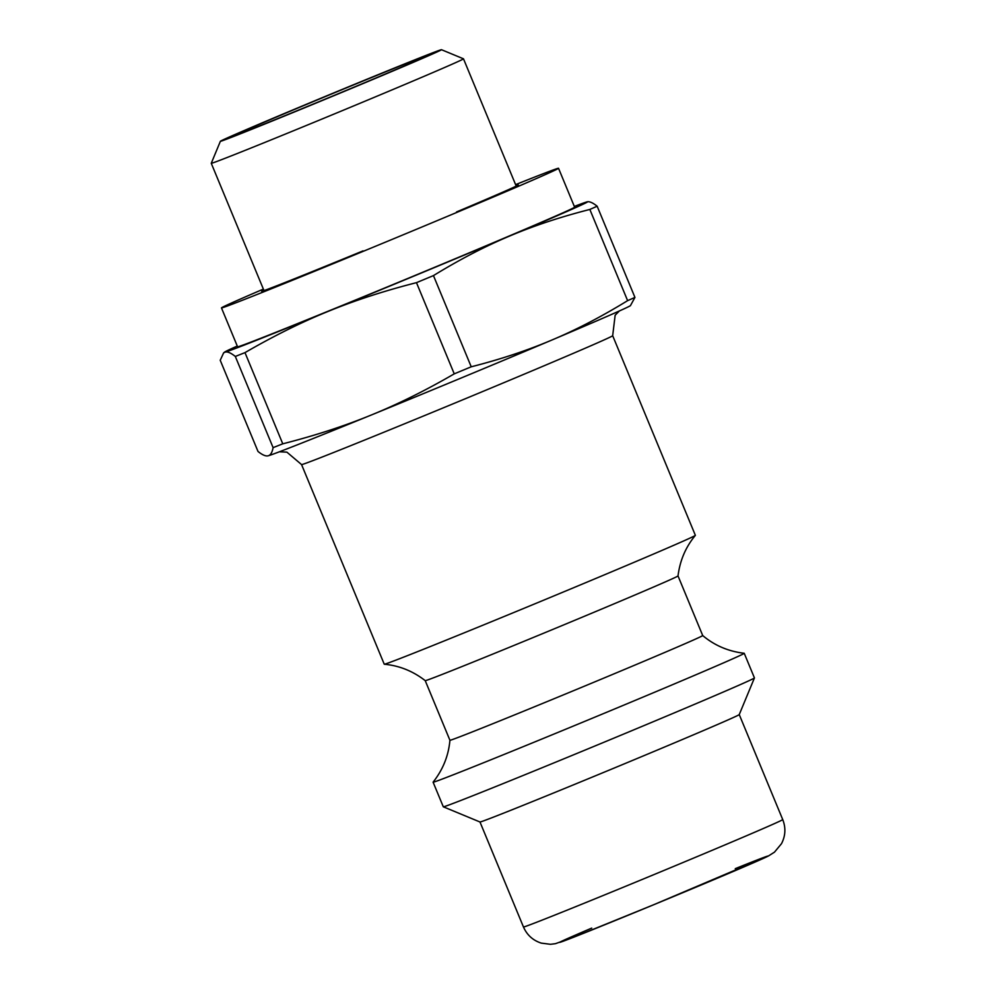 <?xml version="1.0" encoding="UTF-8"?>
<svg xmlns="http://www.w3.org/2000/svg" width="994" height="994" viewBox="0 0 994 994"><rect width="100%" height="100%" fill="white"/><g stroke="black" fill="none" stroke-linecap="round" stroke-linejoin="round"><path stroke-width="1.49" d="M220.382 141.285L211.262 163.277A136.501 1.503 -22.5 0 0 211.262 163.302A136.501 1.503 -22.5 0 0 337.948 112.446A136.501 1.503 -22.5 0 0 463.49 58.82A136.501 1.503 -22.5 0 0 463.477 58.808L441.473 49.7A119.665 1.317 157.5 0 1 331.437 96.716A119.665 1.317 157.5 0 1 220.382 141.285A119.665 1.317 157.5 0 1 378.428 74.55A119.665 1.317 157.5 0 1 441.473 49.7M372.7 77.072A105.24 1.156 -22.5 0 0 233.702 135.78A105.24 1.156 -22.5 0 0 331.375 96.58A105.24 1.156 -22.5 0 0 428.166 55.242A105.24 1.156 -22.5 0 0 372.7 77.072M301.555 464.571L384.243 664.203A168.384 1.851 -22.5 0 0 384.293 664.228A168.384 1.851 -22.5 0 0 540.512 601.482A168.384 1.851 -22.5 0 0 695.353 535.381A168.384 1.851 -22.5 0 0 695.365 535.331L612.677 335.699A168.384 1.851 -22.5 0 1 457.824 401.849A168.384 1.851 -22.5 0 1 301.555 464.571L286.893 452.146L279.364 451.798M268.144 455.799C265.796 456.432 262.416 454.991 258.005 451.462L220.221 360.263L223.638 352.858L225.178 352.1C227.527 351.466 230.906 352.92 235.317 356.448L273.101 447.648C272.17 452.531 270.517 455.24 268.144 455.799L267.759 455.886A196.452 2.162 -22.5 0 0 268.144 455.799A196.452 2.162 -22.5 0 0 371.097 415.094A196.452 2.162 -22.5 0 0 552.018 339.973A196.452 2.162 -22.5 0 0 630.432 305.655L634.942 297.417L597.158 206.218C592.747 202.689 589.367 201.235 587.019 201.869A196.452 2.162 -22.5 0 0 574.321 206.441M523.465 926.98C526.994 935.031 532.933 940.411 541.283 943.12L550.465 944.3L555.435 943.679L575.576 936.472L653.605 904.776L768.325 856.045L774.475 852.156L781.508 843.67C785.533 835.83 785.943 827.803 782.738 819.59A140.316 1.541 157.5 0 1 653.692 874.708A140.316 1.541 157.5 0 1 523.465 926.98L479.978 821.988A140.316 1.541 -22.5 0 0 610.192 769.704A140.316 1.541 -22.5 0 0 739.238 714.599L754.434 677.945A168.384 1.851 -22.5 0 0 754.434 677.92L744.233 653.294A168.384 1.851 -22.5 0 0 744.183 653.269C728.391 651.405 714.574 645.504 702.708 635.551L678.02 575.936A136.812 1.503 -22.5 0 1 552.192 629.674A136.812 1.503 -22.5 0 1 425.221 680.641L449.922 740.269A136.812 1.503 -22.5 0 0 449.922 740.269A136.812 1.503 -22.5 0 0 576.893 689.302A136.812 1.503 -22.5 0 0 702.708 635.551M627.612 300.648C601.693 316.552 576.495 329.673 552.018 339.973C527.566 350.36 500.641 359.306 471.231 366.798L433.459 275.599C459.377 259.695 484.587 246.587 509.065 236.274C533.505 225.887 560.43 216.94 589.84 209.448L627.612 300.648A221.699 2.435 -22.5 0 0 634.942 297.417M454.246 373.856C425.656 390.443 397.935 404.185 371.097 415.094C344.284 426.078 314.849 435.645 282.768 443.821L244.984 352.621C273.586 336.047 301.306 322.292 328.144 311.383C354.945 300.412 384.392 290.832 416.474 282.656L454.246 373.856A221.699 2.435 -22.5 0 0 471.231 366.798M237.268 346.049A196.452 2.162 -22.5 0 0 224.731 352.013A196.452 2.162 -22.5 0 0 225.178 352.1A196.452 2.162 -22.5 0 0 328.144 311.383A196.452 2.162 -22.5 0 0 509.065 236.274A196.452 2.162 -22.5 0 0 587.404 201.794A196.452 2.162 -22.5 0 0 587.019 201.869M235.317 356.448A221.699 2.435 -22.5 0 0 244.984 352.621M416.474 282.656A221.699 2.435 -22.5 0 0 433.459 275.599M589.84 209.448A221.699 2.435 -22.5 0 0 597.158 206.218M273.101 447.648A221.699 2.435 -22.5 0 0 282.768 443.821M479.978 821.988L443.324 806.805A168.384 1.851 -22.5 0 0 443.324 806.805A168.384 1.851 -22.5 0 0 599.581 744.071A168.384 1.851 -22.5 0 0 754.434 677.945M449.922 740.257C448.567 755.688 442.964 769.629 433.123 782.116A168.384 1.851 -22.5 0 0 433.098 782.166A168.384 1.851 -22.5 0 0 589.38 719.445A168.384 1.851 -22.5 0 0 744.233 653.294M515.998 185.592A138.911 1.528 157.5 0 1 518.334 184.934A138.911 1.528 157.5 0 1 456.519 211.958M363.021 250.886A138.911 1.528 157.5 0 1 261.658 291.254A138.911 1.528 157.5 0 1 263.77 290.074M515.6 184.623A182.411 2.013 157.5 0 1 556.193 168.905A182.411 2.013 157.5 0 1 558.529 168.284A182.411 2.013 157.5 0 1 390.766 239.952A182.411 2.013 157.5 0 1 221.463 307.904A182.411 2.013 157.5 0 1 263.373 289.105M558.529 168.284L574.631 207.174A182.411 2.013 157.5 0 1 406.869 278.842A182.411 2.013 157.5 0 1 237.578 346.794L221.463 307.904M591.716 928.11A112.26 1.23 -22.5 0 0 590.324 930.595A112.26 1.23 -22.5 0 0 738.02 869.427A112.26 1.23 -22.5 0 0 735.274 868.657M516.221 186.126L463.49 58.82M263.994 290.596L211.262 163.302M619.337 310.985L615.149 315.235L612.677 335.699M782.738 819.59L739.25 714.587M224.731 352.013L223.638 352.858M443.299 806.793L433.098 782.166M384.293 664.228C399.29 665.62 412.945 671.099 425.221 680.641M695.353 535.381C685.723 546.973 679.946 560.492 678.02 575.936"/></g></svg>

